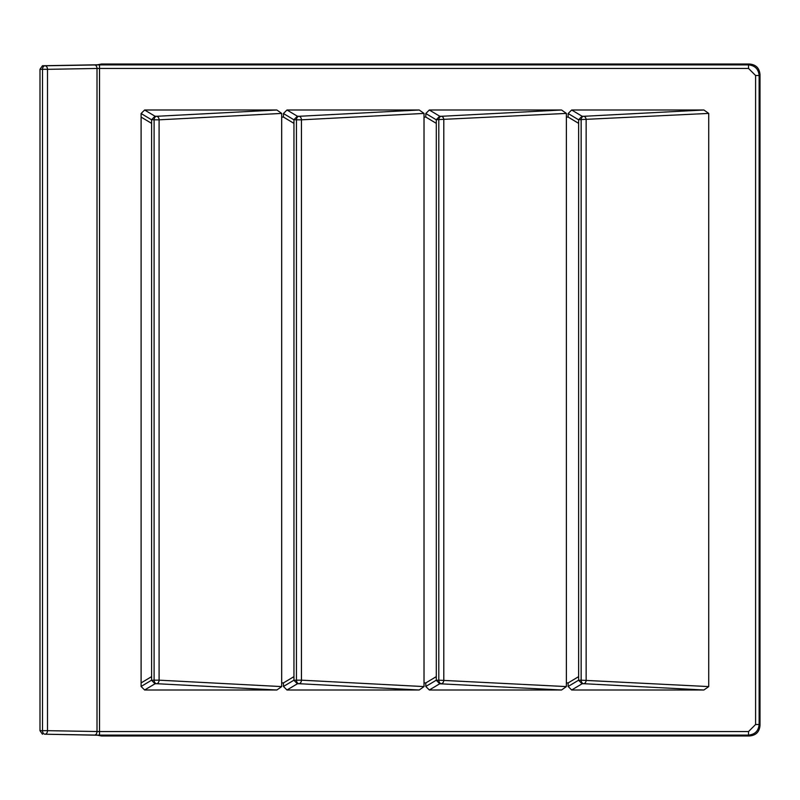 <?xml version="1.0" encoding="UTF-8"?>
<svg xmlns="http://www.w3.org/2000/svg" width="800" height="800" viewBox="0 0 800 800"><rect width="100%" height="100%" fill="white"/><g stroke="black" fill="none" stroke-linecap="round" stroke-linejoin="round"><path stroke-width="1.2" d="M97.45 64.79L101.46 64.02L749.39 64.02C755.93 64.56 759.46 68.1 760 74.63L760 725.37C759.46 731.9 755.93 735.44 749.39 735.98L101.46 735.98L97.45 735.21M749.39 735.98L748.53 735.11C754.97 734.48 758.51 730.95 759.13 724.5L759.13 75.5C758.51 69.05 754.97 65.52 748.53 64.89L99.52 64.89L45 65.79A3.54 2.5 91 0 0 42.5 69.33L42.5 730.67L40 730.72L40 69.28L42.47 65.75L45 65.79A3.54 2.5 -91 0 1 47.5 69.33L40 69.28M101.46 735.98L99.27 735.25L45 734.21A3.54 2.5 89 0 1 42.5 730.67L47.5 730.67A3.54 2.5 91 0 1 45 734.21L94.51 735.07A3.54 2.5 91 0 0 97.01 731.54L97.01 68.46L47.5 69.33L47.5 730.67L99.52 731.57L99.52 68.43L97.01 68.46A3.54 2.5 -91 0 0 94.51 64.93M571.67 110L582.06 116.22L578.65 119.7L578.64 123.37L568.14 117.07L568.14 113.52L571.67 110L703.9 110L708.72 113.41L708.72 686.59L703.9 690L583.65 683.7L582.06 683.78L571.67 690L568.14 686.48L568.14 682.93L566.37 682.93L566.37 686.59L561.56 690L439.71 683.78L436.3 680.3L436.3 123.37L425.79 117.07L424.02 117.07L424.02 113.41L419.21 110L286.98 110L297.36 116.22L293.95 119.7L293.95 123.37L283.44 117.07L281.68 117.07L281.68 113.41L276.86 110L144.63 110L155.01 116.22L151.6 119.7L151.6 123.37L141.1 117.07L141.1 686.48L144.63 690L276.86 690L156.6 683.7A3.54 2.5 -93 0 1 154.1 680.17L151.6 680.3L155.01 683.78L144.63 690M276.86 690L281.68 686.59L281.68 682.93L283.44 682.93L283.44 686.48L286.98 690L419.21 690L298.95 683.7A3.54 2.5 -93 0 1 296.45 680.17L293.95 680.3L297.36 683.78L286.98 690M568.14 117.07L566.37 117.07L566.37 113.41L561.56 110L429.33 110L439.71 116.22L436.3 119.7L436.3 123.37M439.71 683.78L429.33 690L561.56 690M429.33 690L425.79 686.48L425.79 682.93L424.02 682.93L424.02 686.59L419.21 690M141.1 117.07L141.1 113.52L144.63 110M283.44 117.07L283.44 113.52L286.98 110M425.79 117.07L425.79 113.52L429.33 110M571.67 690L703.9 690M568.14 682.93L578.64 676.63L578.65 680.3L582.06 683.78M578.64 676.63L578.64 123.37M582.06 116.22L583.65 116.3A3.54 2.5 87 0 1 586.15 119.83L586.15 680.17A3.54 2.5 -87 0 1 583.65 683.7A3.54 2.5 -93 0 1 581.15 680.17L578.65 680.3M703.9 110L583.65 116.3A3.54 2.5 93 0 0 581.15 119.83L581.15 680.17L708.72 686.59M155.01 116.22L156.6 116.3A3.54 2.5 93 0 0 154.1 119.83L159.1 119.83L159.1 680.17L154.1 680.17L154.1 119.83L151.6 119.7M276.86 110L156.6 116.3A3.54 2.5 87 0 1 159.1 119.83L281.68 113.41M155.01 683.78L156.6 683.7A3.54 2.5 -87 0 0 159.1 680.17L281.68 686.59M439.71 116.22L441.3 116.3A3.54 2.5 87 0 1 443.8 119.83L443.8 680.17A3.54 2.5 -87 0 1 441.3 683.7A3.54 2.5 -93 0 1 438.8 680.17L436.3 680.3M436.3 676.63L425.79 682.93M151.6 680.3L151.6 676.63L141.1 682.93M293.95 123.37L293.95 676.63L283.44 682.93M424.02 682.93L424.02 117.07M42.47 734.25L40 730.72M101.46 64.02L99.27 64.75L42.47 65.75M566.37 682.93L566.37 117.07M561.56 110L441.3 116.3A3.54 2.5 93 0 0 438.8 119.83L438.8 680.17L566.37 686.59M293.95 676.63L293.95 680.3M297.36 683.78L298.95 683.7A3.54 2.5 -87 0 0 301.45 680.17L296.45 680.17L296.45 119.83L301.45 119.83L301.45 680.17L424.02 686.59M297.36 116.22L298.95 116.3A3.54 2.5 87 0 1 301.45 119.83L424.02 113.41M419.21 110L298.95 116.3A3.54 2.5 93 0 0 296.45 119.83L293.95 119.7M151.6 676.63L151.6 123.37M281.68 682.93L281.68 117.07M760 725.37L759.13 724.5L755.6 724.5L755.6 75.5L748.53 68.43L99.52 68.43L99.52 64.89M760 74.63L759.13 75.5L755.6 75.5M749.39 64.02L748.53 64.89L748.53 68.43M94.51 735.07L99.52 735.11L99.52 731.57L748.53 731.57L755.6 724.5M578.64 680.18L568.14 686.48M568.14 113.52L578.64 119.82M578.65 119.7L708.72 113.41M141.1 113.52L151.6 119.82M436.3 119.7L566.37 113.41M436.3 680.18L425.79 686.48M425.79 113.52L436.3 119.82M748.53 731.57L748.53 735.11L99.52 735.11M293.95 680.18L283.44 686.48M283.44 113.52L293.95 119.82M151.6 680.18L141.1 686.48"/></g></svg>
